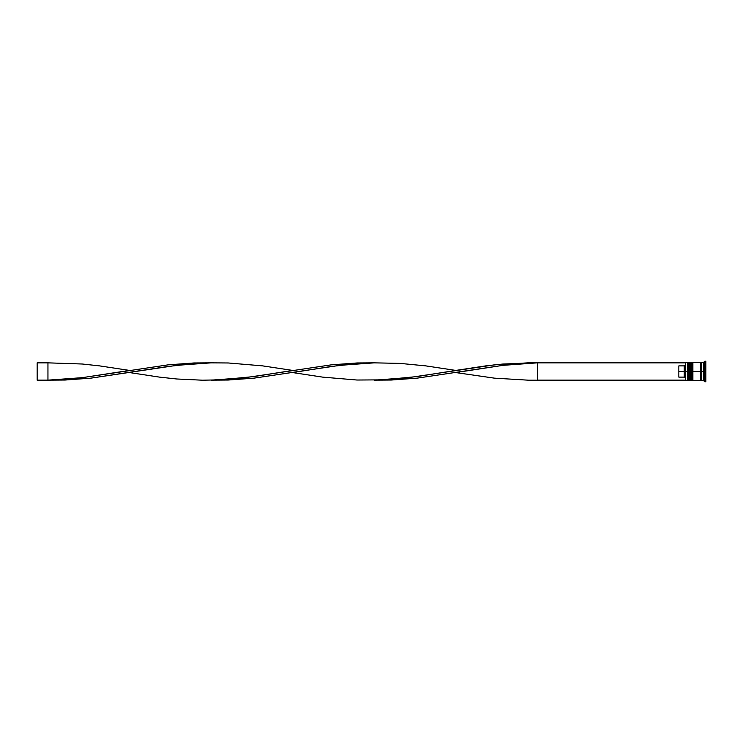 <?xml version="1.0" encoding="UTF-8"?>
<svg xmlns="http://www.w3.org/2000/svg" width="743" height="743" viewBox="0 0 743 743"><rect width="100%" height="100%" fill="white"/><g stroke="black" fill="none" stroke-linecap="round" stroke-linejoin="round"><path stroke-width="1.11" d="M688.129 371.5L688.129 380.035L688.129 371.5L688.129 380.035L688.129 371.5L688.78 371.5L687.489 371.5L687.489 380.685L687.489 371.5L685.325 371.5L685.325 380.462L685.325 362.538L685.325 371.5L684.247 371.5L684.247 365.881L678.842 365.881L678.842 371.5L685.538 371.5L685.538 380.685L685.538 371.5L687.489 371.5L687.489 362.315L687.489 371.5L688.129 371.5L688.129 362.965L688.129 371.5M689.643 380.035L688.993 380.685L688.993 371.5L689.643 371.5L688.993 371.5L688.78 380.685L688.78 371.5L688.78 380.685L688.129 380.035L687.489 380.685L685.325 380.462M688.993 371.5L688.993 362.315L688.993 371.5M689.643 362.965L688.78 362.315L688.78 371.5L688.78 362.315L688.129 362.965L687.489 362.315L685.538 362.315L685.538 371.5L685.325 362.538M691.371 371.5L691.371 380.035L691.371 371.5L691.371 380.035L691.371 371.5L692.021 371.5L690.73 371.5L690.73 380.685L690.73 371.5L689.643 371.5L689.643 380.685L689.643 371.5L690.73 371.5L690.73 362.315L690.73 371.5L691.371 371.5L691.371 362.965L691.371 371.5M692.885 380.035L692.235 380.685L692.235 371.5L692.885 371.5L692.235 371.5L692.021 380.685L692.021 371.5L692.021 380.685L691.371 380.035L689.643 380.685M692.235 371.5L692.235 362.315L692.235 371.5M692.885 362.965L692.021 362.315L692.021 371.5L692.021 362.315L691.371 362.965L689.643 362.315L689.643 371.5L689.643 362.315M700.445 380.574L700.993 380.035L700.993 371.5L701.531 371.5L700.993 371.5L700.993 362.965L700.993 371.5L692.885 371.5L692.885 380.685L692.885 371.5L700.993 371.5L700.993 380.035L701.531 380.574M704.773 371.5L703.686 371.5L703.686 380.685L703.686 371.5L701.531 371.5L701.531 380.685L701.531 371.5L703.686 371.5L703.686 362.315L703.686 371.5L704.773 371.5L704.773 381.763L704.773 371.5L705.85 371.5L704.773 371.5L704.773 361.237L704.773 371.5M700.445 362.315L700.445 380.685L700.445 362.315L692.885 362.315L692.885 371.5L692.885 362.315M705.85 381.763L705.85 371.5L705.85 381.763L704.773 381.763L703.686 380.685L701.531 380.685M685.325 364.776L684.247 365.881L684.247 377.119L685.325 378.224L684.247 377.119L684.247 371.5L678.842 371.5L678.842 377.119L684.247 377.119L678.842 377.119L678.842 365.881L684.247 365.881L685.325 364.776M705.85 361.237L705.85 371.5L705.85 361.237L704.773 361.237L703.686 362.315L701.531 362.315L701.531 371.5L701.531 362.315M685.325 380.147L537.328 380.147L537.328 362.853L685.325 362.853L528.737 362.798L494.401 364.85L408.539 377.658L374.203 380.147L391.375 380.026L417.129 378.15L502.983 365.342L537.328 362.853L502.983 365.342L455.765 372.577L494.401 378.15L528.737 380.202L685.325 380.147M211.077 362.853L193.904 362.974L168.15 364.85L82.297 377.658L47.951 380.147L65.124 380.026L90.878 378.15L176.732 365.342L211.077 362.853M537.328 380.147L537.328 362.853L502.983 364.014L485.811 365.872L455.765 370.423L425.711 365.872L399.957 363.383L374.203 362.853L357.03 363.68L331.276 366.438L292.64 372.577L322.685 377.128L357.03 380.026L382.784 379.849L417.129 376.562L455.765 370.423M129.514 372.577L159.569 377.128L176.732 378.986L202.495 380.202L219.659 379.849L254.004 376.562L292.64 370.423L262.585 365.872L228.25 362.974L211.077 362.853L193.904 363.68L168.15 366.438L90.878 378.15L65.124 380.026L47.951 380.147L82.297 377.658L129.514 370.423L99.469 365.872L82.297 364.014L47.951 362.853L47.951 380.147L37.15 380.147L47.951 380.147L47.951 362.853L37.15 362.853L47.951 362.853M374.203 362.853L357.03 362.974L331.276 364.85L245.422 377.658L211.077 380.147L228.25 380.026L254.004 378.15L339.857 365.342L374.203 362.853M37.15 380.147L37.15 362.853L37.15 380.147M700.445 362.426L700.993 362.965L701.531 362.426M700.445 380.685L692.885 380.685"/></g></svg>
